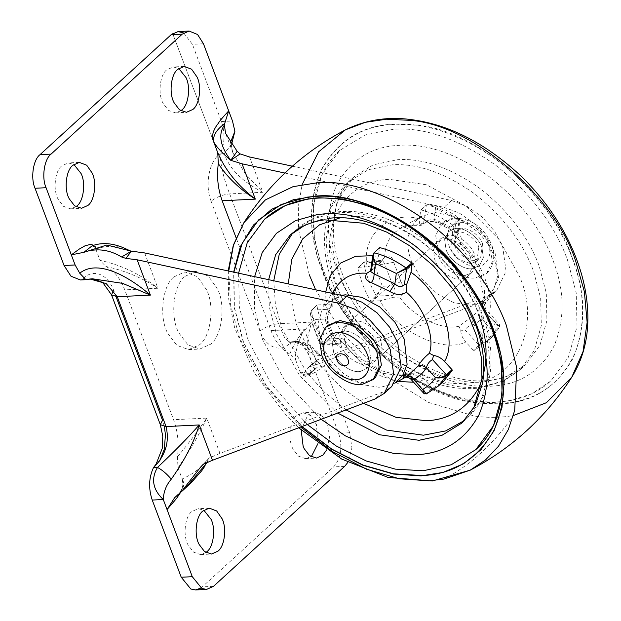 <?xml version="1.0" encoding="UTF-8"?>
<svg xmlns="http://www.w3.org/2000/svg" width="621" height="621" viewBox="0 0 621 621"><rect width="100%" height="100%" fill="white"/><g stroke="black" fill="none" stroke-linecap="round" stroke-linejoin="round"><path stroke-width="0.47" stroke-dasharray="3.1 2.33" d="M394.94 383.041L380.231 387.45L363.215 384.756L344.795 374.517C333.337 365.024 325.536 354.568 321.391 343.157L317.905 323.937L323.06 306.658L324.022 305.338L341.177 295.301M327.515 322.78L334.75 342.031C338.701 347.644 342.629 349.351 346.526 347.17L345.004 340.789L340.541 343.289L324.426 344.073L323.704 343.623L321.763 344.321L322.446 341.131L322.889 344.934L330.046 338.934L329.324 338.484C322.959 327.593 318.821 316.586 316.92 305.478L317.277 304.973L326.002 304.554C329.697 304.414 331.777 305.175 332.235 306.836L331.078 306.068C328.113 310.733 326.918 316.299 327.515 322.78L328.028 321.065L324.845 319.008L327.772 309.328L332.235 306.595C331.824 298.119 333.345 291.358 336.823 286.304M415.628 221.107L421.946 216.209L435.352 212.568L456.419 216.861L478.069 232.013C485.738 240.094 491.11 248.377 494.184 256.861L497.677 276.073L492.523 293.353L482.672 302.023L470.159 305.183L453.687 302.675L435.763 293.05L420.642 277.797L411.327 260.898C405.474 245.38 406.91 232.114 415.628 221.107M400.941 281.484L392.922 285.776C395.763 289.487 395.787 292.67 393 295.301L392.193 297.622L400.219 298.049C403.836 293.36 404.077 287.841 400.941 281.484L393.706 262.233C392.293 256.496 389.32 254.742 384.772 256.954L379.431 263.669L367.221 266.844C360.754 235.887 389.258 209.774 419.517 218.934C419.051 222.605 419.625 224.74 421.248 225.353L420.596 224.142C425.501 221.596 431.153 220.897 437.549 222.054L435.802 222.419L434.025 219.066L424.127 221.13L421.248 225.353L409.092 225.229M437.549 222.054L456.086 230.958C461.325 235.39 462.684 239.45 460.161 243.137L453.943 241.049L457.824 235.343L454.828 229.056L434.025 219.066L435.461 208.617L430.128 204.2L426.86 204.821L420.704 210.278L426.324 205.14C429.383 203.603 432.433 204.767 435.461 208.617L456.264 218.608L460.014 219.384L453.4 225.974L453.012 225.221C442.719 217.917 432.131 212.832 421.24 209.968L420.704 210.278L419.517 218.934M499.703 326.77L499.4 324.232L486.437 310.065C485.832 311.012 483.868 302.637 484.861 304.344L484.17 305.672C482.944 308.008 483.674 310.43 486.359 312.93L499.703 326.77L499.043 327.593L499.4 324.232L495.449 322.858C492.119 327.717 487.889 331.591 482.765 334.478C482.711 338.546 481.43 342.078 478.923 345.082L479.668 345.338C482.106 342.295 483.138 338.678 482.765 334.478L473.676 324.55C478.993 321.864 483.216 317.991 486.359 312.93L486.437 310.065L484.931 311.618L480.724 312.301L483.099 304.166C485.847 301.092 486.204 301.589 484.17 305.672L472.868 316.019L458.981 326.266L460.79 330.558L465.005 329.875C467.062 326.902 469.95 325.125 473.676 324.55C471.727 321.368 471.463 318.526 472.868 316.019M353.217 321.321C361.562 318.495 377.568 329.231 380.782 340.269L382.187 350.081L378.329 358.092L371.451 361.119C363.029 363.207 347.931 352.534 344.872 342.016L343.467 332.196L347.325 324.193L353.217 321.321M470.71 258.002L472.115 267.822L468.257 275.825L461.38 278.852C452.957 280.948 437.859 270.267 434.801 259.757L433.396 249.937L437.254 241.934L443.146 239.054C451.49 236.236 467.497 246.972 470.71 258.002M421.022 233.977L450.993 261.433L474.739 292.701M307.31 424.531L270.973 383.592L248.144 340.238L239.349 306.984L238.588 273.186M308.753 198.728L310.593 198.472M323.083 271.68L314.304 238.557L313.496 204.876L322.113 174.307L339.765 150.406L365.063 134.982L393.931 129.176C424.943 127.189 458.748 139.12 495.364 164.969C530.73 193.302 554.763 224.911 567.439 259.788L576.218 292.91L577.025 326.592L568.409 357.16L550.757 381.061L531.863 393.761L510.353 400.692L496.59 402.292C465.587 404.279 431.774 392.348 395.166 366.499C359.792 338.166 335.767 306.557 323.083 271.68M412.437 377.894L413.602 373.726L405.288 375.379M370.644 270.779L374.052 268.52L371.668 269.118M340.541 343.289L338.973 344.158L332.965 340.618L324.845 319.008L314.319 319.52L310.391 313.838L311.657 310.12C309.863 313.031 310.748 316.167 314.319 319.52L322.446 341.131L335.394 340.603L328.035 321.065C326.436 316.477 331.009 306.378 331.024 307.511L330.473 307.907M334.75 342.031L335.394 340.603C338.127 343.824 339.361 345.012 339.089 344.158L322.889 344.934L321.756 344.321C316.081 334.346 312.293 324.185 310.391 313.838L311.416 310.213L317.036 305.074M358.255 267.364L363.875 262.225L366.537 261.224L382.893 260.401L379.431 263.669L380.231 261.348L382.629 260.44L384.795 264.166L392.922 285.776L382.396 286.289L376.163 295.635L370.543 300.781L371.265 301.232L376.885 296.093L382.396 286.289L374.277 264.678L366.537 261.224L364.116 262.132L358.138 267.775C360.04 278.883 364.17 289.883 370.543 300.781M393.706 262.233L384.795 264.166L374.277 264.678C370.434 261.674 366.933 260.999 363.759 262.636C365.66 273.745 369.798 284.744 376.163 295.635L376.885 296.093L393 295.301M456.086 230.958L454.603 231.47L456.264 218.608L459.501 218.204L458.632 220.082C448.346 212.778 437.751 207.693 426.86 204.821L426.324 205.14L424.127 221.13M367.221 266.844L358.496 267.271L358.138 267.775L363.759 262.636M465.005 329.875L478.923 345.082L473.303 350.228L474.048 350.477L485.164 343.211L493.423 332.732L493.237 331.963L498.857 326.825L484.931 311.618M441.011 383.351L432.837 388.179L432.084 387.931L426.464 393.07L424.756 393.854M329.324 338.484L323.704 343.623C317.331 332.732 313.201 321.732 311.3 310.624L317.277 304.973L311.657 310.12L327.772 309.328M482.393 305.361L483.441 296.023L480.196 278.363L464.306 251.389L453.943 241.049C452.321 240.443 451.746 238.301 452.212 234.629C481.081 253.865 499.338 302.427 485.7 323.735C482.517 320.157 480.856 316.345 480.724 312.301M485.7 323.735L493.237 331.963M460.79 330.558C460.922 334.603 462.583 338.414 465.773 342C443.363 353.714 396.609 331.265 379.982 300.805L392.193 297.622M473.303 350.228L465.773 342M432.084 387.931L424.554 379.703C421.271 376.21 417.623 374.222 413.602 373.726M453.4 225.974L452.212 234.629M374.052 268.52L378.298 256.636L379.485 247.981M379.982 300.805L371.265 301.232M330.046 338.934L338.763 338.507C342.466 338.367 344.539 339.136 345.004 340.789L344.709 340.098C353.823 353.465 365.583 363.526 379.99 370.295L396.912 374.983L408.37 374.432M446.041 249.471L444.636 239.652L448.494 231.649L455.069 228.66C463.468 226.347 478.845 237.051 481.95 247.725L483.355 257.536L479.497 265.54L472.923 268.528C464.531 270.841 449.146 260.145 446.041 249.471L444.636 239.652L448.494 231.649L454.386 228.776C462.73 225.951 478.737 236.686 481.95 247.725L483.355 257.536L479.497 265.54L472.62 268.575C464.197 270.663 449.099 259.989 446.041 249.471M465.432 275.39C457.033 277.696 441.647 266.999 438.55 256.326L437.137 246.506L441.003 238.503L447.578 235.514C455.969 233.201 471.355 243.906 474.46 254.579L475.865 264.391L472.007 272.402L465.432 275.39M368.005 364.504C359.613 366.817 344.228 356.12 341.123 345.439L339.718 335.627L343.576 327.624L350.151 324.636C358.55 322.322 373.927 333.019 377.032 343.692L378.437 353.512L374.579 361.515L368.005 364.504M360.514 371.358C352.115 373.671 336.729 362.975 333.632 352.301L332.219 342.481L336.085 334.478L342.66 331.49C351.051 329.177 366.437 339.873 369.542 350.547L370.947 360.366L367.089 368.369L360.514 371.358M301.201 430.105L307.768 415.061L314.195 412.189L321.585 414.991L327.492 423.988L329.627 436.928L326.708 449.899M310.818 456.551L305.385 458.608L298.406 456.14L293.058 449.092C287.74 440.087 289.665 420.673 296.722 415.596L303.149 412.724L310.531 415.534L316.438 424.523L317.905 443.704M185.105 276.275L195.98 271.408L208.485 276.159L217.66 289.339C225.788 304.895 222.015 336.015 210.635 344.189L199.76 349.056L187.961 344.88L178.91 332.957C169.913 317.719 173.174 284.86 185.105 276.275M174.059 276.811L184.934 271.944L197.431 276.702L206.614 289.883C214.742 305.439 210.969 336.551 199.589 344.725L188.714 349.592L176.915 345.416L167.864 333.5C158.867 318.255 162.12 285.396 174.059 276.811M180.851 110.786L175.417 112.843L168.446 110.375L163.098 103.334C157.781 94.33 159.706 74.908 166.754 69.831L173.181 66.959L178.794 68.473M75.933 206.762L70.499 208.811L63.528 206.351L58.18 199.302C52.863 190.298 54.788 170.884 61.836 165.807L68.263 162.935L73.876 164.449M205.9 552.527L200.459 554.576L193.488 552.116L188.14 545.067C182.822 536.063 184.748 516.649 191.804 511.572L198.231 508.7L203.843 510.214M317.494 359.753L316.128 361.43L308.505 367.143L317.494 359.753L324.899 357.448L311.626 322.128L294.882 341.76C302.326 341.573 307.341 345.105 309.926 352.348L307.17 350.415L307.263 338.911L311.626 322.128L278.48 323.735L229.677 193.892C223.669 178.623 220.502 165.287 220.176 153.899C210.589 159.24 203.96 182.69 211.132 201.289C216.356 197.121 222.535 194.652 229.677 193.892L262.823 192.285L245.085 173.531L232.852 152.696L230.507 142.356M203.269 464.236L209.176 458.003L203.346 464.205M105.857 266.463C124.86 270.585 142.209 277.851 157.905 288.253C140.61 274.257 121.32 264.957 100.028 260.362L105.857 266.463C113.946 270.461 120.249 278.262 124.759 289.867L173.562 419.711C177.854 431.517 179.143 443.906 177.427 456.87L177.994 467.784C190.678 449.48 200.249 432.915 206.708 418.096C199.186 429.429 189.421 442.354 177.427 456.87M289.883 354.001C291.622 348.87 296.372 340.525 304.127 328.983C297.28 344.15 294.478 354.521 295.712 360.102L289.883 354.001C281.794 350.003 275.499 342.202 270.989 330.597L236.073 237.711M315.926 368.61L311.571 372.662L316.873 367.585L310.29 372.747C306.557 375.627 303.219 375.41 300.285 372.088L309.025 373.586L316.531 367.927L324.426 365.598C316.632 371.451 315.973 371.894 310.655 374.673C306.464 377.785 302.885 376.66 299.92 371.296L300.285 372.088M175.743 496.707C178.941 493.128 187.006 487.539 182.194 478.962L183.117 485.304L180.532 492.523M93.74 245.357L95.82 249.168L95.463 246.871M92.156 245.792C93.243 244.767 94.462 245.893 95.82 249.161L95.82 249.161C108.007 244.79 119.876 245.458 131.427 251.163M295.712 360.102L299.92 371.296C301.798 374.983 304.655 373.601 308.505 367.143L311.556 372.678M206.824 462.831L209.176 458.003C202.989 466.588 193.993 473.567 182.194 478.962L177.994 467.784M177.629 495.116L184.794 488.626M315.033 369.495L314.443 369.767L307.17 350.407L302.551 344.484C299.671 342.59 296.993 341.806 294.501 342.109L289.704 342.342L284.643 337.739L278.48 323.735C271.33 324.473 265.144 326.941 259.935 331.133C266.836 349.972 283.192 352.402 290.861 341.961L293.244 341.581L302.675 345.33L309.607 356.105L338.616 433.279C342.769 447.12 341.108 458.321 333.624 466.891L201.002 588.033M164.355 426.557L162.516 420.246M116.088 296.737L113.705 290.403C106.804 271.563 90.449 269.134 82.779 279.582L89.921 278.984M294.882 341.76L296.76 341.41L307.837 345.54L320.653 355.561C315.848 352.487 312.27 351.416 309.926 352.348M231.656 144.01L224.197 153.705C229.374 168.811 242.244 181.674 262.823 192.285L249.541 156.958M95.82 249.161L100.028 260.362M387.644 389.631L382.544 392.138L219.981 453.423L209.176 458.003M284.892 173.049L444.007 207.344L459.307 213.034L474.529 223.754L487.074 238.115L495.17 253.57L498.593 278.138L489.138 297.436L479.971 303.025L317.409 364.302L304.127 328.983L270.989 330.597M316.78 360.095L308.505 367.143L317.409 364.302M183.692 32.967L192.409 44.301L221.441 121.537C225.244 133.073 224.825 143.862 220.176 153.899L224.197 153.705M296.714 341.418C308.257 342.109 310.019 346.433 312.697 347.675C320.032 353.916 319.202 354.071 320.653 355.561L349.662 432.744L351.928 447.896L347.884 462.358M292.39 166.195L451.506 200.49L466.798 206.18L482.02 216.9L494.564 231.26L502.668 246.716L506.084 271.284L496.629 290.581L487.462 296.163L324.899 357.448M314.443 369.767L316.128 361.43M341.977 331.598C350.322 328.781 366.328 339.516 369.542 350.547L370.947 360.366L367.089 368.369L360.211 371.397C351.781 373.493 336.691 362.811 333.632 352.301L332.219 342.481L336.085 334.478L341.977 331.598M374.261 378.476L364.853 382.156C351.89 385.377 328.672 368.952 323.96 352.767L321.709 338.523L326.654 326.429M478.83 247.228L476.912 261.208L470.664 263.653L458.857 259.446L452.732 252.747L450.66 248.594L452.585 234.614L457.203 232.355C463.755 230.143 476.315 238.565 478.83 247.228M482.579 243.797L480.654 257.777L475.259 260.152C468.653 261.798 456.808 253.422 454.409 245.171L456.326 231.183L460.953 228.932C467.497 226.719 480.056 235.142 482.579 243.797M451.172 219.43C463.46 216.209 485.738 231.835 490.241 247.321L492.298 261.666L486.654 273.364L475.352 277.905C462.901 280.079 442.074 264.608 437.758 249.875L435.701 235.522L441.337 223.824L451.172 219.43M219.981 453.423L206.708 418.096L173.562 419.711M182.194 478.962L182.194 478.962C183.971 484.815 182.434 490.047 177.59 494.658L174.625 497.716M331.078 306.068L335.852 287.841M402.478 375.783L382.125 373.221L360.941 361.601L346.526 347.17M337.684 413.081L299.741 375.814L276.446 333.989L269.304 307.053L268.637 279.66M322.004 219.423L327.306 218.545M292.856 232.805L295.65 230.088L313.062 218.825L332.926 213.407C357.424 209.704 385.175 217.738 416.186 237.509C448.145 261.068 469.763 288.291 481.058 319.155C488.603 338.577 491.001 358.154 488.246 377.886L480.926 400.281L467.473 417.917L464.508 420.456M346.091 409.914L324.713 392.402L306.378 372.002L282.066 328.851L275.46 305.113L273.752 280.762M416.466 246.879L441.655 269.84L461.481 296.093M326.118 239.201L331.397 207.01L348.109 182.1L368.129 169.766L392.224 164.813C417.467 163.191 445.001 172.91 474.817 193.962C503.623 217.04 523.185 242.772 533.517 271.175L540.658 298.15L541.318 325.575L534.301 350.469L519.932 369.93L502.521 381.193L482.657 386.611C457.568 390.399 429.22 381.954 397.619 361.275C366.569 337.824 345.532 311.02 334.525 280.863C329.347 267.403 326.545 253.508 326.118 239.201M483.93 381.923C459.726 384.244 432.829 375.651 403.239 356.136C372.189 332.677 351.152 305.874 340.145 275.716C334.967 262.256 332.165 248.369 331.738 234.055L337.017 201.872L353.729 176.962L373.167 164.852L397.844 159.675C423.095 158.052 450.621 167.771 480.437 188.815C509.243 211.893 528.805 237.633 539.137 266.029L546.278 293.003L546.938 320.436L539.921 345.323L525.552 364.791L506.115 376.9L483.93 381.923M384.772 256.954C384.834 247.779 387.721 239.97 393.435 233.543L400.452 228.101L420.596 224.142M460.161 243.137L462.723 245.637C479.288 261.503 488.424 288.385 483.099 304.166M458.981 326.266C441.88 330.535 414.106 317.199 400.219 298.049M340.091 217.847L348.862 216.915C392.278 210.162 463.507 263.785 478.387 314.42M363.533 403.332L341.084 387.046L321.554 366.995L306.339 345.105L295.976 323.3L288.253 283.89M321.158 419.307L284.985 381.053L262.536 339.532L254.501 308.249L254.626 276.64M302.031 426.518L266.145 385.385L243.502 342.086L234.404 307.379L233.9 272.177M301.822 426.596L265.928 385.424L243.285 342.093L234.171 307.364L233.651 272.122M300.665 427.038L263.335 383.716L239.714 338.305L230.608 305.066L228.738 271.066M444.046 479.063C470.64 464.95 493.819 443.751 513.583 415.457C501.465 417.77 488.393 417.964 474.366 416.039L428.715 402.493L382.42 373.904L342.963 333.989L315.623 289.79M572.298 257.925C586.146 293.609 586.325 327.182 572.826 358.635C556.214 387.745 531.84 402.843 499.719 403.914L476.998 402.827C416.963 398.123 340.455 329.565 321.973 270.112C308.117 234.428 307.946 200.862 321.445 169.409C338.057 140.292 362.423 125.201 394.552 124.122L417.273 125.217C477.308 129.921 553.816 198.479 572.298 257.925M309.25 274.699L298.554 229.328L298.352 206.374L302.155 184.53M513.699 402.028L499.626 403.666C467.916 405.699 433.342 393.497 395.903 367.065C359.73 338.088 335.161 305.765 322.19 270.104C308.365 234.482 308.195 200.979 321.67 169.58C338.251 140.517 362.579 125.45 394.645 124.371C426.355 122.345 460.929 134.54 498.368 160.971C534.541 189.956 559.11 222.271 572.081 257.94C584.679 290.294 585.89 321.453 575.714 351.432C563.131 379.998 542.459 396.858 513.699 402.028M493.237 386.029L490.543 386.2C463.188 387.954 433.365 377.428 401.065 354.63C369.86 329.627 348.668 301.744 337.482 270.981C325.792 240.886 325.427 212.413 336.396 185.57C349.91 160.552 370.209 147.169 397.285 145.438L399.978 145.267C427.333 143.513 457.157 154.039 489.457 176.838C520.662 201.841 541.854 229.723 553.039 260.486C564.737 290.581 565.094 319.054 554.126 345.897C540.612 370.916 520.32 384.298 493.237 386.029M472.985 382.544L466.72 383.103C423.305 389.856 352.068 336.233 337.195 285.598C327.197 259.865 326.98 235.584 336.535 212.77C348.303 191.571 365.777 180.408 388.94 179.283L426.348 184.74L465.797 205.931L499.098 239.504L519.606 276.718C540.961 323.952 517.2 380.735 472.985 382.544M426.86 204.821L426.324 205.14M456.823 236.826L459.02 220.835L458.632 220.082L453.012 225.221M474.048 350.477L479.668 345.338L490.784 338.072L499.043 327.593L493.423 332.732M432.837 388.179L427.209 393.326L426.464 393.07L412.546 377.863M311.3 310.624L311.657 310.12M373.081 258.802L373.865 253.12M380.231 261.348L364.116 262.132M424.554 379.703L413.625 382.233M397.89 381.457L380.813 375.938L364.17 365.994L338.763 338.507M326.002 304.554L325.707 291.963M372.716 255.681L378.298 256.636M211.132 201.289L259.935 331.133M144.623 252.933L157.905 288.253L124.759 289.867M86.8 279.388L85.007 279.473M221.441 121.537L232.487 121.002M320.653 355.561L309.607 356.105M487.462 296.163L479.971 303.025M451.506 200.49L444.007 207.344M349.662 432.744L338.616 433.279M344.671 466.348L333.624 466.891M213.523 586.317L202.477 586.853M203.455 43.757L192.409 44.301M382.544 392.138L375.053 398.993M488.106 243.525C492.989 254.206 486.949 266.727 476.975 266.386C467.675 268.008 452.104 256.45 448.882 245.435C445.172 232.968 448.517 225.384 458.903 222.683C468.094 220.276 484.737 231.951 488.106 243.525M323.06 306.658L332.072 293.337M393.636 383.809L394.871 383.126M461.853 423.064L467.473 417.917C485.273 400.537 493.012 377.917 490.683 350.065C488.354 325.645 479.133 302.008 463.033 279.147C452.453 264.228 439.73 251.163 424.865 239.954C405.109 225.4 384.942 216.364 364.364 212.832C354.249 211.156 344.663 210.907 335.604 212.11C320.42 213.981 307.108 219.974 295.65 230.088L290.03 235.227M502.847 381.341L479.979 387.915C470.912 389.111 461.333 388.87 451.219 387.186C430.64 383.662 410.473 374.618 390.718 360.064C375.852 348.855 363.13 335.79 352.549 320.871C336.442 298.018 327.228 274.373 324.899 249.952C322.571 222.101 330.302 199.481 348.109 182.1L353.729 176.962C342.14 187.558 335.449 202.337 333.648 221.309C332.654 234.233 334.168 247.663 338.204 261.612C341.317 272.472 345.897 283.339 351.936 294.207C365.202 317.968 383.499 338.204 406.84 354.94C435.864 374.137 462.513 382.691 486.794 380.603C502.11 379.447 515.026 374.176 525.552 364.791L519.932 369.93L504.151 380.712M421.946 216.209L400.452 228.101L408.68 225.291M484.085 305.796L492.515 293.36M378.329 358.092L468.257 275.825M347.325 324.193L437.254 241.934M228.186 270.942L228.683 299.043L234.614 327.694L254.377 372.918L285.435 414.642L298.654 427.791M339.765 150.406C329.184 160.102 321.694 172.483 317.277 187.558C311.75 207.655 311.967 229.312 317.921 252.522C321.445 266.308 326.863 280.079 334.191 293.826C349.087 321.686 369.891 345.843 396.594 366.289C416.047 380.704 435.88 390.819 456.093 396.617C476.307 402.253 494.665 403.464 511.176 400.273C526.437 397.456 539.626 391.051 550.757 381.061M407.718 376.015L405.8 377.079M373.524 268.854L370.496 271.688M420.821 210.045L426.441 204.899L430.128 204.2C440.281 207.003 450.07 211.668 459.501 218.204L460.014 219.384L457.817 235.46C458.64 235.801 457.568 234.474 454.603 231.47L435.802 222.419C431.378 220.432 420.922 224.08 422.024 224.212L422.466 223.7M493.912 334.905L499.695 326.786M490.784 338.072L485.164 343.211M343.576 327.624L441.003 238.503M472.007 272.402L374.579 361.515M314.195 412.189L303.149 412.724M305.385 458.608L316.431 458.065M195.98 271.408L184.934 271.944M188.714 349.592L199.76 349.056M184.227 66.424L173.181 66.959M175.417 112.843L186.463 112.3M79.309 162.391L68.263 162.935M70.499 208.811L81.545 208.276M209.277 508.157L198.231 508.7M200.459 554.576L211.513 554.041M213.616 141.673L172.638 33.511M172.63 33.518L213.546 141.487M299.959 371.405L299.959 371.412C299.881 373.625 304.88 376.714 306.409 375.86C307.729 375.783 309.452 374.727 311.571 372.701M205.062 465.843L206.754 462.792M289.743 342.334L290.861 341.961M87.864 279.008L89.828 278.992M232.852 152.696C231.237 145.756 230.888 142.768 231.804 143.738M295.674 359.994L299.966 371.412M92.374 278.782L87.577 279.015M294.501 342.109L289.704 342.342M296.76 341.41L293.244 341.581M489.138 297.436L496.629 290.581M232.859 152.704L225.578 133.344M476.912 261.208L480.654 257.777M456.326 231.183L452.585 234.614M486.654 273.364L488.789 271.09C496.187 261.006 493.765 249.875 491.413 244.301C485.808 231.121 473.233 217.234 453.314 218.39C448.843 218.926 444.853 220.742 441.337 223.824M458.857 259.446L455.193 256.652L452.732 252.747"/><path stroke-width="0.93" d="M341.177 295.301L345.423 294.835L361.896 297.343L379.811 306.968L394.94 322.221L404.255 339.12L407.112 364.348L402.804 375.301L394.94 383.041M402.478 375.783L405.288 375.379C401.973 377.847 402.439 378.243 406.677 376.567C409.115 375.55 411.467 376.497 413.718 379.392L410.869 379.221L412.437 377.894M417.98 366.219C420.836 361.391 424.648 357.075 429.406 353.279L433.528 355.468L432.472 359.606C429.328 361.383 427.302 364.108 426.402 367.772C423.266 372.833 419.035 376.706 413.718 379.392L426.34 393.908L438.325 386.06L426.363 393.9L423.832 393.388L422.816 389.32C427.939 386.433 432.169 382.559 435.492 377.7C439.544 378.003 443.177 377.04 446.398 374.812L446.584 375.573C443.34 377.731 439.645 378.437 435.492 377.7L426.402 367.772C423.406 365.552 420.596 365.032 417.98 366.219L406.677 376.567M406.468 292.25C401.469 295.433 395.95 295.185 389.895 291.505L394.878 283.898C398.325 287.049 401.492 287.352 404.364 284.814L406.747 284.216L406.468 292.25C424.314 307.768 435.158 336.621 429.406 353.279M389.895 291.505L371.358 282.602C365.777 280.7 364.286 277.579 366.902 273.256L370.644 270.779M310.593 198.472L318.992 197.726L342.225 198.945L367.88 205.233L394.692 216.985L421.022 233.977M474.739 292.701L492.5 328.338L501.271 361.461L502.078 395.142L493.462 425.711L475.818 449.62L451.234 464.764L423.18 470.757L395.352 469.134L366.18 460.945L336.039 445.862L307.31 424.531M238.588 273.186L247.228 242.757L264.825 218.957L285.35 205.504L308.753 198.728M373.081 258.802L371.668 269.118L370.558 271.424L374.067 273.908L394.878 283.898L396.307 273.45L406.173 268.062L406.561 268.823L396.307 273.45L375.503 263.459L372.747 255.456L374.401 252.809C372.484 255.821 372.856 259.376 375.503 263.459L374.067 273.908C374.137 277.176 373.229 280.079 371.358 282.602M432.472 359.606L446.398 374.812L452.018 369.666L452.204 370.434L443.945 380.914L441.011 383.351M379.454 248.183L380.021 247.67C390.912 250.535 401.508 255.619 411.793 262.924L412.181 263.677L406.561 268.823L404.364 284.814M424.756 393.854L423.832 393.388M433.528 355.468C437.549 355.957 441.197 357.952 444.481 361.438L452.018 369.666M412.181 263.677L410.993 272.332L406.747 284.216M326.708 449.899L322.858 455.193L316.431 458.065L309.46 455.604L304.111 448.556L303.133 446.266L301.201 430.105M317.905 443.704L311.804 455.729L310.818 456.551M177.808 69.296L184.227 66.424L191.617 69.234L197.043 77.02C201.848 86.21 199.613 104.6 192.89 109.428L186.463 112.3L179.492 109.839L174.144 102.791C168.827 93.787 170.752 74.373 177.808 69.296M178.794 68.473L185.997 77.555C190.794 86.746 188.567 105.135 181.844 109.964L180.851 110.786M72.89 165.271L79.309 162.391L86.699 165.202L92.125 172.995C96.923 182.186 94.695 200.567 87.972 205.404L81.545 208.276L74.574 205.807L69.226 198.767C63.909 189.762 65.834 170.34 72.89 165.271M73.876 164.449L81.079 173.531C85.877 182.721 83.649 201.111 76.926 205.939L75.933 206.762M202.85 511.036L209.277 508.157L216.667 510.967L222.085 518.752C226.89 527.951 224.662 546.333 217.94 551.169L211.513 554.041L204.542 551.572L199.194 544.532C193.876 535.527 195.801 516.105 202.85 511.036M203.843 510.214L211.039 519.296C215.844 528.487 213.616 546.876 206.886 551.704L205.9 552.527M387.644 389.631L391.711 386.557L401.166 367.252L397.75 342.683L389.646 327.236L377.102 312.875L361.88 302.148L346.588 296.465L144.623 252.933L131.427 251.163L125.892 258.39L121.592 256.985L131.427 251.163L106.82 245.031L83.897 252.312L71.314 254.858L79.302 249.06L85.085 245.784L90.72 244.348L93.74 245.357M237.137 151.291L240.117 153.899L230.756 160.303L237.137 151.291L225.578 133.344L224.375 125.046C218.002 134.346 220.129 146.098 230.756 160.303C221.542 152.471 215.805 146.207 213.554 141.51C210.441 134.703 215.277 127.057 218.545 123.036C219.12 121.623 222.504 117.579 228.691 110.903L224.678 123.525C220.191 127.165 212.848 132.739 213.554 141.51L217.893 153.061L213.554 141.51M203.346 464.205L200.575 467.124L203.269 464.236L212.491 460.277L199.209 424.95C194.257 441.71 184.942 459.781 171.28 479.164C166.281 484.947 163.61 491.731 163.276 499.525C152.766 489.604 150.833 478.907 157.486 467.442C174.695 451.242 188.605 437.083 199.209 424.95L166.063 426.565C169.688 441.958 165.489 455.643 153.472 467.636L159.845 460.565L164.332 449.13L165.434 434.716L164.355 426.557M218.313 163.595L217.746 152.681C225.12 170.007 237.649 185.493 255.324 199.139C239.395 188.947 227.061 177.101 218.313 163.595C216.597 176.558 217.893 188.939 222.178 200.754L236.073 237.711M180.532 492.523L176.395 498.647L167.049 509.562L174.625 497.708L181.371 491.762L200.575 467.124M95.463 246.871L92.18 245.784L83.897 252.312M224.678 123.525L224.375 125.046M181.371 491.762L185.656 487.842L206.824 462.831M89.921 278.984L106.207 283.603L117.26 296.722L111.524 294.843L113.666 290.286M230.507 142.356L234.901 131.287L231.656 144.01M86.8 279.388L85.877 279.691L79.744 273.209C98.708 258.103 131.233 278.472 150.406 295.107L122.679 283.386L92.374 278.782L86.8 279.388M171.28 479.164C166.692 473.753 162.097 469.849 157.486 467.442L153.472 467.636C148.807 477.704 148.396 488.517 152.23 500.06L181.239 577.243L190.826 589.011L195.553 589.95L201.002 588.033M222.178 200.754L255.324 199.139L242.05 163.812L284.892 173.049M242.05 163.812L230.756 160.303M79.744 273.209L75.11 264.965L46.078 187.721C41.475 177.559 44.215 159.077 51.069 154.109L40.023 154.652C33.169 159.62 30.421 178.103 35.032 188.256L64.064 265.501L70.996 276.229L80.404 279.962L85.007 279.473M51.069 154.109L182.217 34.147L189.133 31.05L197.571 34.504L203.455 43.757L232.487 121.002L234.901 131.287M347.884 462.358L344.671 466.348L213.523 586.317L206.607 589.414L201.872 588.467L192.285 576.699L163.276 499.525L152.23 500.06M125.892 258.39L137.132 259.788L339.089 303.32L354.389 309.002L369.611 319.73L382.156 334.09L390.252 349.538L393.667 374.114L384.22 393.411L375.053 398.993L212.491 460.277M86.094 251.544C98.126 248.144 109.964 249.96 121.592 256.985M240.117 153.899L249.541 156.958L292.39 166.195M182.217 34.147L171.171 34.683L178.087 31.586L183.692 32.967M171.171 34.683L40.023 154.652M371.11 341.364L376.955 352.138L379.12 367.236L373.182 379.555L362.602 384.213C349.646 387.426 326.421 371.001 321.717 354.824L319.551 339.726L325.489 327.407L334.556 322.982C347.061 321.073 359.248 327.197 371.11 341.364M326.654 326.429L327.733 325.35L339.982 320.552L357.254 324.993L373.361 339.307L379.206 350.081L381.372 365.179L375.433 377.498L374.261 378.476M336.962 360.017C333.663 352.068 345.323 351.502 348.008 359.481C351.307 367.422 339.648 367.989 336.962 360.017M335.852 287.841L337.878 284.837C345.16 276.19 354.832 272.324 366.902 273.256M461.481 296.093L475.438 324.302C482.983 343.716 485.381 363.293 482.626 383.033L475.306 405.42L461.853 423.064L441.834 435.399L418.989 440.281L379.485 434.754L337.684 413.081M268.637 279.66L275.646 254.726L290.03 235.227L304.989 225.097L322.004 219.423M327.306 218.545C351.804 214.843 379.555 222.877 410.559 242.648L416.466 246.879M273.752 280.762L279.264 254.16L292.856 232.805M464.508 420.456L445.653 430.927L423.359 435.205L386.526 430.066L346.091 409.914M478.387 314.42C488.385 340.153 488.603 364.434 479.039 387.248C467.271 408.447 449.806 419.61 426.643 420.743L396.12 417.374L363.533 403.332M288.253 283.89L291.8 259.33L302.66 238.891L319.559 224.818L340.091 217.847M254.626 276.64L262.241 252.506L276.407 233.341L295.596 220.579L317.634 214.478L325.039 213.818C352.394 212.071 382.218 222.59 414.517 245.396C445.715 270.391 466.914 298.274 478.1 329.037C489.907 359.45 490.163 388.133 478.869 415.1C464.966 440.149 444.325 453.346 416.947 454.673L394.024 453.509L370.147 447.322L345.292 435.81L321.158 419.307M233.9 272.177L242.229 243.114L258.608 219.912L281.22 204.464L307.372 197.121L315.957 196.352C347.667 194.319 382.241 206.521 419.68 232.953C455.853 261.93 480.421 294.253 493.385 329.914C507.078 365.171 507.373 398.426 494.285 429.685C478.162 458.725 454.238 474.017 422.505 475.562L393.535 473.807L363.114 465.09L331.754 449.076L302.031 426.518M233.651 272.122L240.42 246.506L253.422 225.089L271.618 209.3L293.337 199.721L315.864 196.104C359.846 191.408 429.577 226.735 466.697 280.506C478.675 297.226 487.648 313.69 493.61 329.906L501.093 355.46L504.182 381.83L501.985 407.454L494.137 430.609L480.949 449.759L463.413 463.833L442.928 472.449L421.03 475.896L393.551 474.056L363.052 465.308L331.614 449.231L301.822 426.596M228.738 271.066L233.457 245.311L243.867 222.729L265.392 199.9L293.034 186.673L317.02 182.815C363.867 177.816 438.123 215.433 477.665 272.712C490.427 290.512 499.983 308.055 506.332 325.319L516.75 367.911L514.708 410.403L508.32 429.561L498.461 446.266L485.544 459.913L470.198 470.159L444.046 479.063L429.026 480.809L399.404 478.783L366.499 469.212L332.631 451.677L300.665 427.038M302.155 184.53L318.612 151.834L345.385 129.859L365.412 122.298L386.549 119.209L410.753 120.373C474.692 125.38 556.175 198.402 575.869 261.713L584.361 291.591L587.132 322.315L583.018 351.672L571.716 377.296L546.348 402.726L513.583 415.457M228.186 270.942L233.286 245.287L243.867 222.729C269.677 182.83 303.514 151.873 345.385 129.859L345.385 129.859C366.258 119.597 388.831 116.259 413.112 119.861C450.629 125.186 486.771 144.095 521.539 176.581C547.598 202.392 566.228 230.709 577.421 261.55C584.446 280.847 587.932 299.904 587.877 318.744C587.8 340.525 582.413 360.048 571.716 377.296C545.906 417.196 512.069 448.145 470.198 470.159L432.34 480.98L388.047 477.425L341.635 459.028L298.654 427.791M315.623 289.79L309.25 274.699M452.204 370.434L446.584 375.573L438.325 386.06L443.945 380.914M374.401 252.809C385.292 255.681 395.887 260.766 406.173 268.062L411.793 262.924M410.993 272.332C439.862 291.575 458.119 340.129 444.481 361.438M413.625 382.233L397.89 381.457M325.707 291.963L330.178 275.677L340.58 263.102L355.608 256.31L372.716 255.681M137.132 259.788L150.406 295.107L117.26 296.722L166.063 426.565L160.334 424.686L162.516 420.246L116.088 296.737M75.11 264.965L64.064 265.501M192.285 576.699L181.239 577.243M46.078 187.721L35.032 188.256M346.588 296.465L339.089 303.32M335.177 332.879C344.958 329.572 363.727 342.163 367.492 355.103C372.468 366.087 366.84 379.245 356.555 379.547C346.681 382 328.975 369.479 325.396 357.153C321.445 344.36 324.705 336.272 335.177 332.879M332.072 293.337L336.823 286.304M394.871 383.126L407.718 376.015M461.853 423.064L473.916 407.376L481.943 378.577L481.399 357.743L476.711 336.155L467.287 312.712L453.136 289.207L433.404 265.85L409.976 245.955L386.891 232.169L363.689 223.265L324.628 219.85C311.036 221.604 299.501 226.735 290.03 235.227M475.818 449.62C508.211 421.085 511.355 362.214 482.129 307.597C466.813 278.418 445.071 253.283 416.901 232.192C382.614 206.692 341.472 194.42 309.7 198.906L309.7 198.906C292.305 201.111 277.346 207.794 264.825 218.957M502.847 381.341L504.151 380.712M405.296 377.149C403.666 376 411.839 378.686 410.869 379.221L423.825 393.372M370.535 271.602L372.747 255.456L373.982 252.887L379.602 247.748M490.784 338.072L493.912 334.905M482.393 305.361L481.88 307.17M408.68 225.291L409.092 225.229M92.18 245.784C103.49 241.654 116.228 243.424 130.387 251.086M185.679 487.858L192.502 481.283L201.817 470.656L205.062 465.843M89.828 278.992L95.207 279.613L100.61 281.515L103.14 283.083L111.524 294.843L160.334 424.686L162.78 436.19L162.197 448.494L156.158 464.034L153.472 467.636M86.195 279.644L92.366 278.782M85.877 279.691L80.404 279.962M206.607 589.414L195.553 589.95M189.133 31.05L178.087 31.586M391.711 386.557L384.22 393.411M373.182 379.555L375.433 377.498M327.733 325.35L325.489 327.407"/></g></svg>
